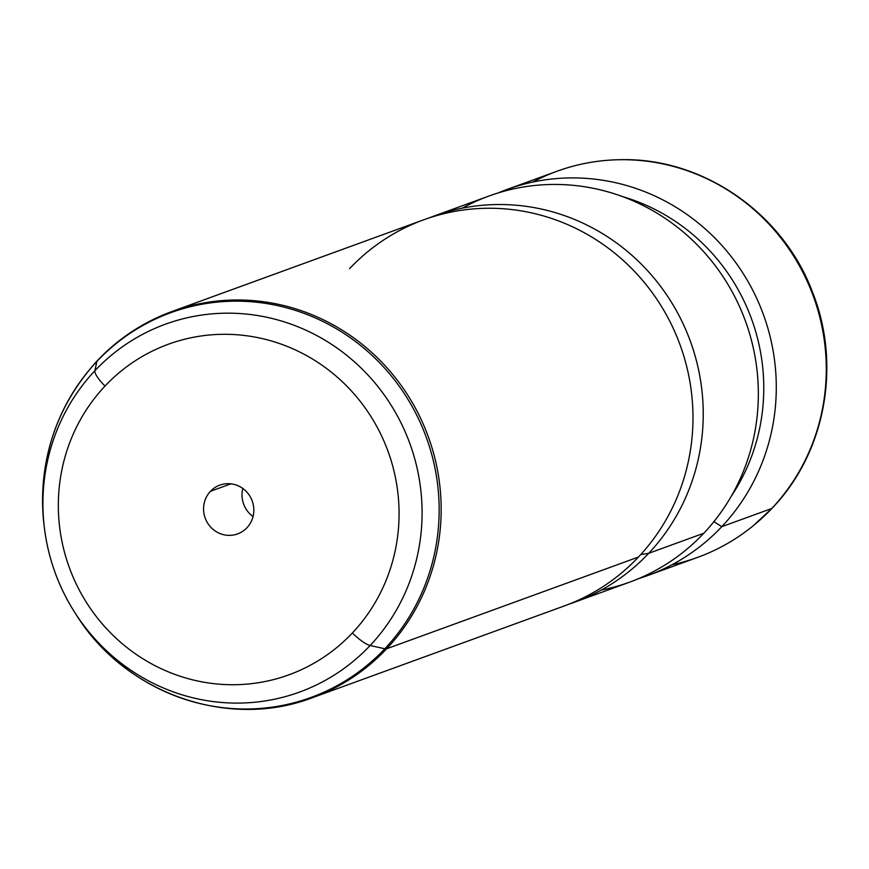 <?xml version="1.0" encoding="UTF-8"?>
<svg xmlns="http://www.w3.org/2000/svg" width="869" height="869" viewBox="0 0 869 869"><rect width="100%" height="100%" fill="white"/><g stroke="black" fill="none" stroke-linecap="round" stroke-linejoin="round"><path stroke-width="1.3" d="M253.042 516.555A25.951 25.027 70 0 1 242.809 488.476A25.951 25.027 -110 0 0 253.042 516.555M619.966 159.711A205.312 197.936 70 0 1 620.194 159.711C702.565 157.322 783.338 213.296 812.678 292.603C841.605 365.284 825.246 453.097 772.215 508.104L753.466 525.549A205.312 197.936 -110 0 0 772.096 508.213A20.552 4.91 43.3 0 0 772.215 508.104A20.552 4.91 -136.7 0 1 772.096 508.213A205.312 197.936 -110 0 0 808.865 284.206A205.312 197.936 -110 0 0 620.194 159.711A205.312 197.936 70 0 1 808.865 284.206A205.312 197.936 70 0 1 772.096 508.213A205.312 197.936 70 0 1 753.466 525.549A205.312 197.936 70 0 1 753.293 525.691M672.009 564.731A205.464 198.089 -110 0 0 753.119 525.843A205.464 198.089 -110 0 0 771.759 508.484L771.759 508.484A205.464 198.089 -110 0 0 808.561 284.304A205.464 198.089 -110 0 0 619.738 159.711A205.464 198.089 -110 0 0 532.632 182.11M506.996 189.464A205.464 198.089 -110 0 0 498.111 192.951A205.464 198.089 70 0 1 740.301 269.118A205.464 198.089 70 0 1 721.77 526.69L713.916 521.65L721.77 526.69A205.464 198.089 -110 0 0 743.006 273.257A205.464 198.089 -110 0 0 506.996 189.464L556.986 171.258A205.464 198.089 70 0 1 792.984 255.041A205.464 198.089 70 0 1 771.759 508.484L721.77 526.69A205.464 198.089 70 0 1 638.596 578.624A205.464 198.089 -110 0 0 647.655 575.582A205.464 198.089 -110 0 0 721.77 526.69L771.759 508.484A205.464 198.089 70 0 1 697.633 557.377L647.655 575.582M731.416 495.982A195.199 188.193 -110 0 0 622.334 196.524A195.199 188.193 70 0 1 731.416 495.982M601.381 590.029A205.464 198.089 -110 0 0 703.825 533.229A205.464 198.089 -110 0 0 716.425 267.25A205.464 198.089 -110 0 0 462.275 208.169M433.935 216.077A205.464 198.089 -110 0 0 428.841 218.021A205.464 198.089 70 0 1 668.413 297.491A205.464 198.089 70 0 1 648.719 553.303L640.735 554.585L648.719 553.303A205.464 198.089 -110 0 0 669.945 299.87A205.464 198.089 -110 0 0 433.935 216.077L489.051 196.003A205.464 198.089 70 0 1 725.061 279.785A205.464 198.089 70 0 1 703.825 533.229L648.719 553.303A205.464 198.089 70 0 1 569.445 603.988A205.464 198.089 -110 0 0 574.594 602.195A205.464 198.089 -110 0 0 648.719 553.303L703.825 533.229A205.464 198.089 70 0 1 629.71 582.121L574.594 602.195M171.866 311.547C143.222 322.084 118.347 338.486 97.23 360.754A20.552 4.91 -136.7 0 0 96.904 361.406A204.769 197.415 -110 0 1 377.233 360.385A204.769 197.415 -110 0 1 384.826 648.763A204.769 197.415 70 0 1 76.668 615.404A204.769 197.415 -110 0 0 384.826 648.763A20.552 4.91 -136.7 0 0 386.64 648.774A205.464 198.089 70 0 0 407.876 395.33A205.464 198.089 70 0 0 171.866 311.547A205.464 198.089 -110 0 0 97.741 360.429A20.552 4.91 43.3 0 0 97.23 360.754A20.552 4.91 43.3 0 0 96.904 361.406A204.769 197.415 -110 0 0 44.178 526.234A204.769 197.415 70 0 1 96.904 361.406L94.862 370.759A195.786 188.758 -110 0 0 44.449 528.352A195.786 188.758 -110 0 0 75.505 613.612A195.786 188.758 -110 0 0 370.14 645.515L384.826 648.763L370.14 645.515A195.786 188.758 -110 0 0 362.884 369.781A195.786 188.758 -110 0 0 94.862 370.759A20.552 4.91 43.3 0 0 105.008 386.064A175.94 169.618 -110 0 0 111.536 633.849A175.94 169.618 -110 0 0 352.39 632.969A20.552 4.91 43.3 0 0 370.14 645.515A195.786 188.758 70 0 1 75.505 613.612A195.786 188.758 70 0 1 44.449 528.352A195.786 188.758 70 0 1 94.862 370.759A195.786 188.758 70 0 1 362.884 369.781A195.786 188.758 70 0 1 370.14 645.515A20.552 4.91 -136.7 0 1 352.39 632.969A175.94 169.618 -110 0 0 345.873 385.184A175.94 169.618 -110 0 0 105.008 386.064A20.552 4.91 -136.7 0 1 94.862 370.759L96.904 361.406A204.769 197.415 70 0 1 377.233 360.385A204.769 197.415 70 0 1 384.826 648.763A20.552 4.91 43.3 0 0 386.64 648.774A205.464 198.089 70 0 1 312.525 697.666A205.464 198.089 -110 0 0 386.64 648.774L638.465 557.04L386.64 648.774A205.464 198.089 -110 0 0 407.876 395.33A205.464 198.089 -110 0 0 171.866 311.547L423.681 219.814A205.464 198.089 70 0 1 659.69 303.596A205.464 198.089 70 0 1 638.465 557.04A205.464 198.089 -110 0 0 630.851 267.674A205.464 198.089 -110 0 0 349.566 268.695M352.39 632.969A175.94 169.618 70 0 1 111.536 633.849A175.94 169.618 70 0 1 105.008 386.064A175.94 169.618 70 0 1 345.873 385.184A175.94 169.618 70 0 1 352.39 632.969M210.45 491.3A25.951 25.027 -110 0 0 211.417 527.863A25.951 25.027 -110 0 0 246.948 527.733A25.951 25.027 -110 0 0 245.992 491.181A25.951 25.027 -110 0 0 210.45 491.3A25.951 25.027 70 0 1 219.814 485.13A25.951 25.027 70 0 1 249.631 495.71A25.951 25.027 70 0 1 246.948 527.733A25.951 25.027 70 0 1 237.585 533.903A25.951 25.027 70 0 1 207.767 523.323A25.951 25.027 70 0 1 210.45 491.3L230.958 483.837L210.45 491.3M638.465 557.04A205.464 198.089 70 0 1 564.339 605.932L312.525 697.666C228.656 729.917 125.538 693.723 76.668 615.404L75.505 613.612C58.712 587.531 48.36 559.115 44.449 528.352L44.178 526.234A204.769 197.415 -110 0 0 44.178 526.245C37.519 462.482 55.203 407.322 97.23 360.754"/></g></svg>
